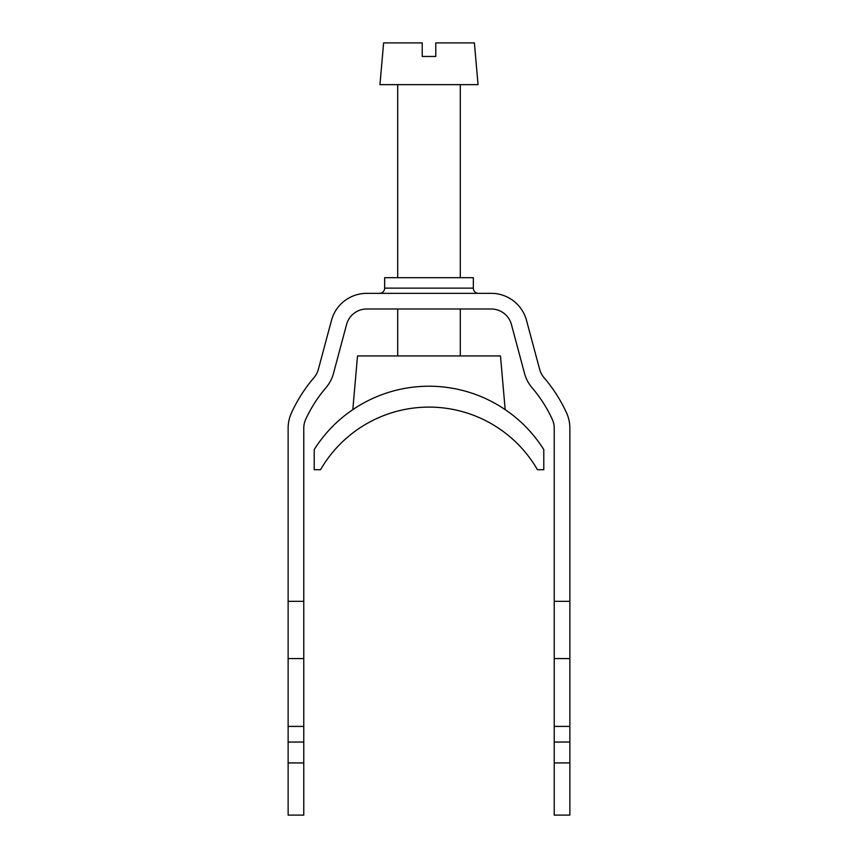<?xml version="1.0" encoding="UTF-8"?>
<svg xmlns="http://www.w3.org/2000/svg" width="858" height="858" viewBox="0 0 858 858"><rect width="100%" height="100%" fill="white"/><g stroke="black" fill="none" stroke-linecap="round" stroke-linejoin="round"><path stroke-width="1.29" d="M379.429 293.339A5.212 5.212 0 0 0 384.652 288.127L384.652 277.692L473.348 277.692L473.348 288.127A5.212 5.212 0 0 0 478.571 293.339M366.752 293.339L491.248 293.339A36.519 36.519 0 0 1 526.522 320.409L539.661 369.412A20.871 20.871 0 0 0 543.961 377.574A151.308 151.308 0 0 1 566.559 412.923A36.519 36.519 0 0 1 569.873 428.142L569.873 601.34L554.225 601.34L554.225 428.142A20.871 20.871 0 0 0 552.327 419.444A135.661 135.661 0 0 0 532.067 387.752A36.519 36.519 0 0 1 524.538 373.455L511.411 324.463A20.871 20.871 0 0 0 491.248 308.998L366.752 308.998A20.871 20.871 0 0 0 346.589 324.463L333.462 373.455A36.519 36.519 0 0 1 325.933 387.752A135.661 135.661 0 0 0 305.673 419.444A20.871 20.871 0 0 0 303.775 428.142L303.775 601.34L288.127 601.34L288.127 428.142A36.519 36.519 0 0 1 291.441 412.923A151.308 151.308 0 0 1 314.039 377.574A20.871 20.871 0 0 0 318.339 369.412L331.478 320.409A36.519 36.519 0 0 1 366.752 293.339M554.225 815.1L569.873 815.1L569.873 762.923L554.225 762.923L554.225 815.1M554.225 762.923L554.225 601.34M554.225 742.052L569.873 742.052L569.873 601.34M569.873 742.052L569.873 762.923M554.225 658.569L569.873 658.569M554.225 726.404L569.873 726.404M303.775 762.923L303.775 815.1L288.127 815.1L288.127 762.923L303.775 762.923L303.775 601.34M303.775 742.052L288.127 742.052L288.127 601.34M288.127 742.052L288.127 762.923M303.775 658.569L288.127 658.569M303.775 726.404L288.127 726.404M397.694 355.952L397.694 308.998M397.694 277.692L397.694 84.642M460.306 355.952L460.306 308.998M460.306 277.692L460.306 84.642M383.612 42.9L422.222 42.9L422.222 56.467L435.778 56.467L435.778 42.9L474.388 42.9L478.045 84.642L379.955 84.642L383.612 42.9M422.222 56.467L435.778 56.467M352.82 409.62L357.518 355.952L500.482 355.952L505.18 409.62M314.21 449.581A135.661 135.661 0 0 1 543.79 449.581L543.79 469.701L537.44 469.701A125.225 125.225 0 0 0 320.56 469.701L314.21 469.701L314.21 449.581M384.652 288.127L473.348 288.127"/></g></svg>
